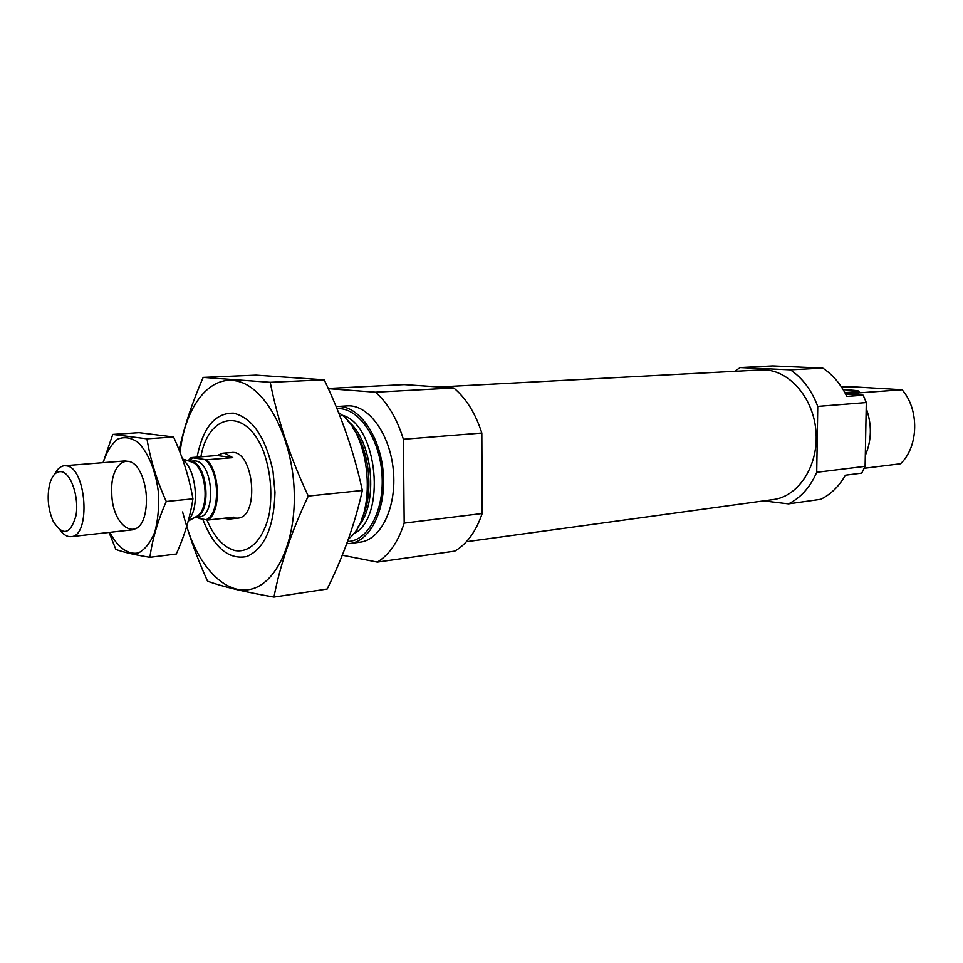 <?xml version="1.0" encoding="UTF-8"?>
<svg xmlns="http://www.w3.org/2000/svg" width="963" height="963" viewBox="0 0 963 963"><rect width="100%" height="100%" fill="white"/><g stroke="black" fill="none" stroke-linecap="round" stroke-linejoin="round"><path stroke-width="1.44" d="M845.719 394.216L863.161 395.215L866.303 402.558L865.111 466.345L861.729 473.122L845.442 475.204C839.05 486.351 830.792 494.392 820.681 499.316L788.516 503.866L763.599 500.892M734.6 371.345L740.186 367.577L772.735 365.928L822.775 368.107C832.79 374.727 840.807 384.165 846.826 396.431L863.161 395.215M740.186 367.577L790.394 369.852L822.775 368.107M790.394 369.852C802.576 378.122 811.701 390.316 817.756 406.41L866.303 402.558M817.756 406.41L816.72 472.303L865.111 466.345M816.72 472.303C810.196 487.218 800.795 497.739 788.516 503.866M845.526 393.843L848.596 393.626L849.222 394.421M848.596 393.626L846.549 393.506M845.057 392.976L857.455 392.988L858.996 394.974M866.194 408.264C872.009 424.527 871.72 440.272 865.316 455.499M864.232 468.283L900.574 463.757C918.678 446.567 919.533 409.732 902.114 389.762L853.471 386.849L841.445 386.97M857.455 392.988L902.114 389.762M439.02 386.982L761.023 369.936C786.927 368.203 812.76 395.721 815.854 430.124C819.284 464.503 799.097 496.39 773.337 499.556L466.405 541.724M200.858 456.811C208.694 411.995 246.805 406.843 263.886 452.393C270.543 472.111 272.397 492.249 269.447 512.798C264.283 538.136 250.368 553.063 235.321 550.607C223.681 547.598 214.207 537.342 206.889 519.851M188.026 460.82L191.083 457.594L206.636 459.772L232.793 457.642L224.824 453.272L222.778 453.212L231.325 452.538C253.787 448.927 260.299 517.48 237.56 518.166L234.671 518.07M338.603 412.682C371.405 431.881 377.99 517.011 348.45 538.931M336.111 406.579L337.062 406.506C357.959 404.833 379.747 434.554 383.093 471.232C386.717 507.886 370.911 541.182 350.075 543.469L346.74 543.674M337.062 406.506L347.246 405.892C368.191 404.219 390.003 433.771 393.325 470.257C396.937 506.719 381.071 539.858 360.186 542.157L350.075 543.469M328.311 388.667L375.474 392.206C387.656 402.907 396.961 418.604 403.389 439.26L404.183 523.126C398.152 541.868 389.208 554.844 377.352 562.091L342.274 555.206M328.214 388.462L404.183 384.61L453.778 387.981L375.474 392.206M453.778 387.981C466.068 398.225 475.409 413.247 481.825 433.037L403.389 439.26M481.825 433.037L482.186 513.52L404.183 523.126M482.186 513.52C475.987 531.54 466.862 544.071 454.813 551.113L377.352 562.091M844.864 392.627L858.936 391.556C859.863 390.942 856.348 390.412 848.379 389.943L843.191 389.714M844.732 392.386L847.657 392.555M180.081 452.514C185.113 405.868 210.5 373.15 239.125 381.625C267.726 389.558 293.607 440.885 294.293 494.886C295.135 543.806 275.514 584.084 250.488 589.32C225.438 594.833 198.932 567.219 186.75 526.255M197.078 457.112C202.952 427.5 215.098 412.85 233.528 413.163C252.414 417.894 265.559 437.154 272.962 470.943L274.985 492.249C274.046 527.086 264.656 548.501 246.829 556.53C228.628 560.033 213.918 547.562 202.712 519.129M182.585 511.943C188.772 535.031 197.09 558.119 207.551 581.207C223.368 586.864 245.517 592.149 273.961 597.072C280.04 565.185 291.476 531.516 308.268 496.065C290.308 457.726 277.633 419.808 270.218 382.311L203.181 377.4C192.323 402.317 184.306 426.537 179.118 450.07M270.218 382.311L324.206 379.819C341.384 415.595 354.095 452.466 362.341 490.456C354.926 523.788 343.201 556.638 327.167 589.019L273.961 597.072M203.181 377.4L256.098 375.149L324.206 379.819M308.268 496.065L362.341 490.456M206.636 459.772C220.286 472.351 221.069 512.015 207.924 520.044L199.112 518.515M207.924 520.044L233.973 517.167L229.038 519.117L237.56 518.166M223.813 518.287L229.038 519.117M191.083 457.594L217.096 455.511L232.793 457.642M222.778 453.212L217.096 455.511M61.343 471.677C71.093 472.929 79.327 497.498 75.957 515.795C70.335 534.718 62.691 536.439 53.037 520.971C48.09 509.186 46.946 497.028 49.57 484.521C52.05 475.469 55.974 471.184 61.343 471.677M54.855 473.989C57.395 468.885 60.561 466.14 64.352 465.743L66.278 465.827C86.489 467.127 91.16 536.523 71.081 536.644C67.29 536.969 63.666 534.862 60.2 530.324M182.801 459.869C196.38 469.547 200.015 508.175 188.483 520.152M112.779 434.409L139.033 432.664L173.557 436.973C182.789 457.124 189.254 477.744 192.937 498.834C190.12 517.251 184.571 535.645 176.289 554.014L149.903 557.3C152.347 539.376 157.8 520.766 166.262 501.494C156.825 480.609 150.397 459.724 146.954 438.827L112.779 434.409L103.029 462.685M173.557 436.973L146.954 438.827M109.048 532.431L115.885 549.476C123.878 552.317 135.217 554.929 149.903 557.3M192.937 498.834L166.262 501.494M111.756 492.298C111.708 528.157 140.514 544.889 145.654 510.486C147.375 499.195 146.328 488.157 142.5 477.383C132.545 448.878 110.035 460.88 111.756 492.298M109.77 532.346C117.763 547.598 128.44 555.302 138.684 552.798C145.244 549.259 150.625 542.325 154.826 532.009C157.992 520.128 159.196 506.983 158.438 492.575C155.825 471.076 148.194 452.405 138.082 442.426C131.1 437.539 124.287 436.456 117.63 439.188C111.491 444.075 106.664 451.9 103.149 462.673M846.104 392.904L846.742 393.518M849.282 392.868L850.823 394.517M353.782 429.462C369.84 451.286 373.825 493.321 362.172 517.781M347.812 421.12C372.946 440.043 379.001 503.769 357.887 527.086M341.829 415.125C377.965 423.696 387.006 518.888 353.132 534.104M336.99 408.709C357.646 406.868 379.169 436.841 381.89 473.146C384.899 509.439 368.287 541.23 347.547 541.483M194.755 517.468L197.776 515.807C209.85 507.188 206.178 468.536 192.696 462.348L189.073 461.169L192.877 457.846M204.794 459.507C219.793 470.293 220.671 513.929 206.094 519.695M189.603 461.229L195.32 460.964C213.232 461.951 216.687 516.758 198.896 517.059L194.947 517.48M188.23 521.079L194.442 517.649M190.638 461.349C207.936 462.24 212.185 515.073 195.152 517.396M360.222 440.609L359.38 440.512M353.18 428.499C369.84 449.721 374.126 494.862 361.763 518.84M365.976 503.926L366.819 503.83L365.976 503.926M360.126 442.342L360.969 442.282L360.126 442.342M71.081 536.644L132.521 529.819M64.352 465.743L125.96 460.868M190.217 461.361L182.501 459.014"/></g></svg>
